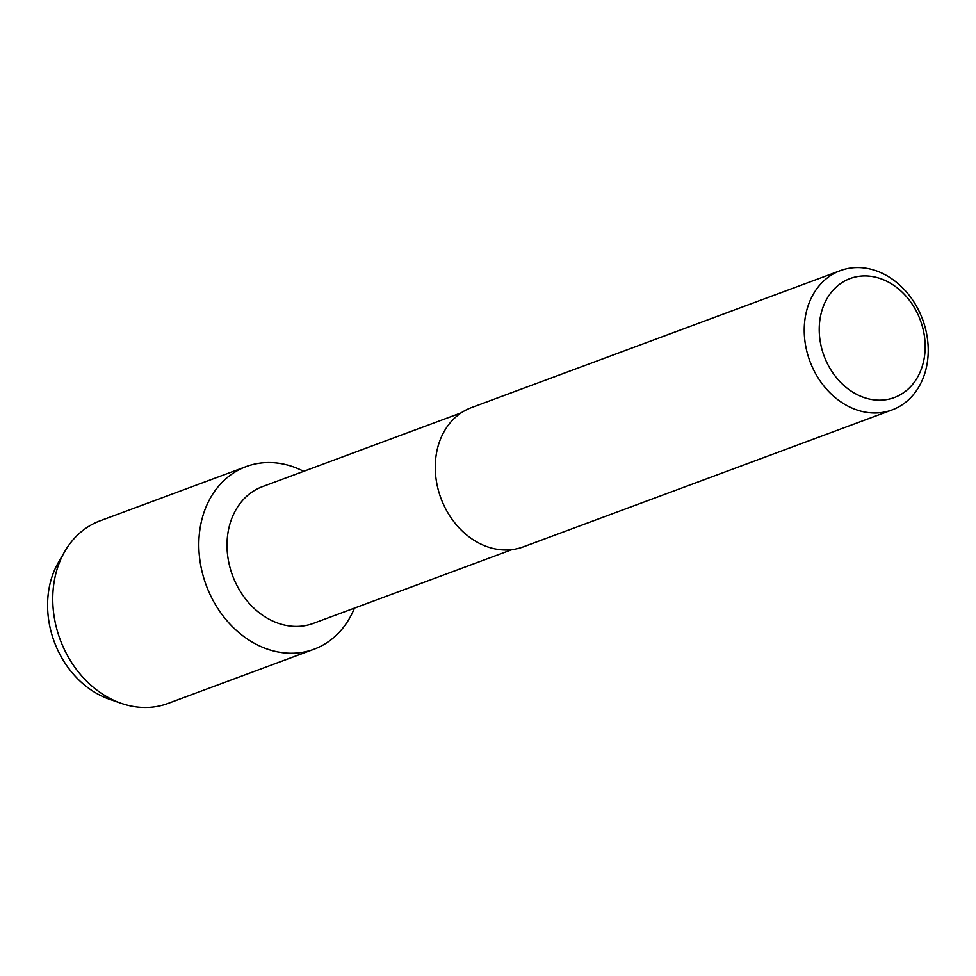 <?xml version="1.0" encoding="UTF-8"?>
<svg xmlns="http://www.w3.org/2000/svg" width="976" height="976" viewBox="0 0 976 976"><rect width="100%" height="100%" fill="white"/><g stroke="black" fill="none" stroke-linecap="round" stroke-linejoin="round"><path stroke-width="1.46" d="M115.192 700.951A87.742 70.992 -110.4 0 1 48.8 620.821A87.742 70.992 -110.4 0 1 61.793 557.137M511.985 549.622L313.284 623.396A72.956 59.024 -110.4 0 1 228.018 558.15A72.956 59.024 -110.4 0 1 262.495 486.621L461.197 412.836M354.459 608.109A97.417 78.812 -110.4 0 1 270.62 650.162A97.417 78.812 -110.4 0 1 200.165 562.091A97.417 78.812 -110.4 0 1 303.67 471.323A97.417 78.812 -110.4 0 0 246.196 466.577A97.417 78.812 -110.4 0 0 200.165 562.091A97.417 78.812 -110.4 0 0 314.016 649.223A97.417 78.812 -110.4 0 0 354.459 608.109M892.088 409.92L523.112 546.926A74.298 60.109 -110.4 0 1 436.284 480.473A74.298 60.109 -110.4 0 1 471.396 407.626L840.373 270.62A74.298 60.109 -110.4 0 1 927.2 337.074A74.298 60.109 -110.4 0 1 892.088 409.92A74.298 60.109 -110.4 0 1 805.261 343.467A74.298 60.109 -110.4 0 1 840.373 270.62M924.284 335.329A63.464 51.35 -110.4 0 1 881.804 400.123A63.464 51.35 -110.4 0 1 820.108 340.795A63.464 51.35 -110.4 0 1 862.589 275.988A63.464 51.35 -110.4 0 1 924.284 335.329M314.016 649.223L167.945 703.452A97.417 78.812 -110.4 0 1 121.292 703.342L109.324 699.194A87.742 70.992 -110.4 0 1 48.8 620.821A87.742 70.992 -110.4 0 1 58.487 562.286L64.855 551.342A97.417 78.812 -110.4 0 1 100.125 520.806L246.196 466.577M121.292 703.342A97.417 78.812 -110.4 0 1 54.095 616.32A97.417 78.812 -110.4 0 1 64.855 551.342"/></g></svg>

